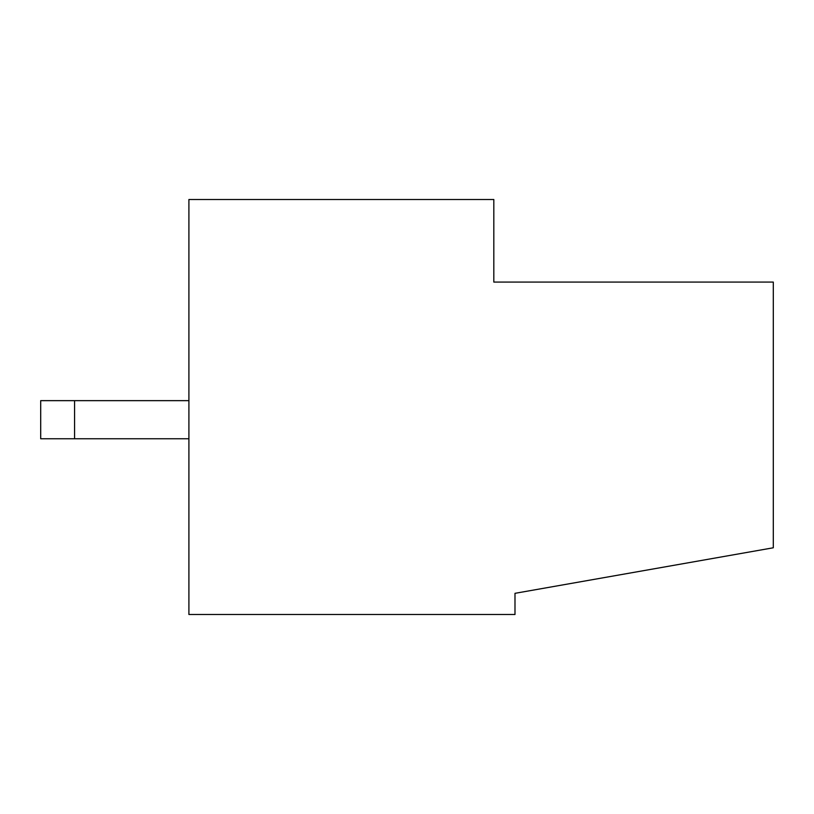 <?xml version="1.0" encoding="UTF-8"?>
<svg xmlns="http://www.w3.org/2000/svg" width="814" height="814" viewBox="0 0 814 814"><rect width="100%" height="100%" fill="white"/><g stroke="black" fill="none" stroke-linecap="round" stroke-linejoin="round"><path stroke-width="1.22" d="M493.813 282.082L493.813 199.501L188.909 199.501L188.909 614.499L514.987 614.499L514.987 593.325L773.3 547.781L773.3 282.082L493.813 282.082M74.573 400.651L74.573 438.756L40.7 438.756L40.7 400.651L188.909 400.651M74.573 438.756L188.909 438.756"/></g></svg>

